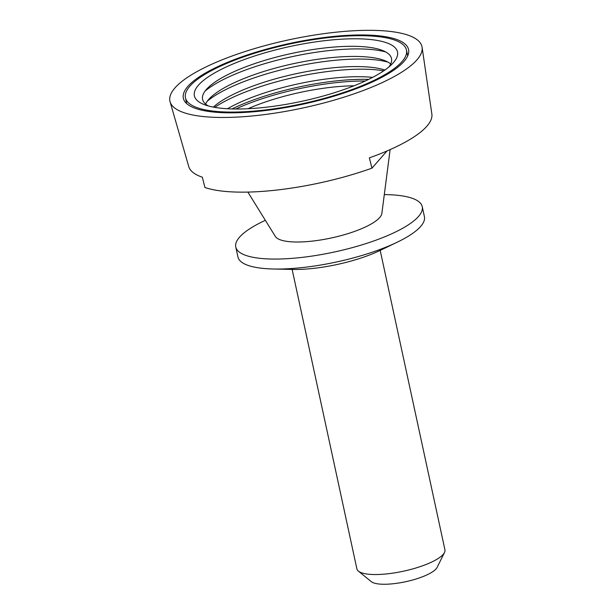 <?xml version="1.0" encoding="UTF-8"?>
<svg xmlns="http://www.w3.org/2000/svg" width="615" height="615" viewBox="0 0 615 615"><rect width="100%" height="100%" fill="white"/><g stroke="black" fill="none" stroke-linecap="round" stroke-linejoin="round"><path stroke-width="0.92" d="M214.735 107.364A103.904 28.036 167.8 0 1 383.737 70.825M227.504 108.747A96.64 26.076 167.8 0 1 372.682 77.359M213.336 107.11A96.64 26.076 167.8 0 1 295.915 73.746A96.64 26.076 167.8 0 1 384.905 70.01M207.309 101.152A103.904 28.036 167.8 0 1 294.408 66.758A103.904 28.036 167.8 0 1 387.927 62.1M205.571 104.043A96.64 26.076 167.8 0 1 208.577 99.584A96.64 26.076 167.8 0 1 209.715 98.362A96.64 26.076 167.8 0 1 293.724 63.606A96.64 26.076 167.8 0 1 384.59 60.547A96.64 26.076 167.8 0 1 390.71 64.014M205.118 91.02A103.904 28.036 167.8 0 1 292.217 56.626A103.904 28.036 167.8 0 1 385.736 51.968M208.347 105.957A96.64 26.076 167.8 0 1 206.386 89.452A96.64 26.076 167.8 0 1 207.524 88.222A96.64 26.076 167.8 0 1 291.533 53.474A96.64 26.076 167.8 0 1 382.399 50.415A96.64 26.076 167.8 0 1 388.964 66.904M198.468 85.17A103.904 28.036 167.8 0 1 325.066 40.644A103.904 28.036 167.8 0 1 393.423 62.615A103.904 28.036 167.8 0 1 392.201 63.929A103.904 28.036 167.8 0 1 301.873 101.29A103.904 28.036 167.8 0 1 204.172 104.581A103.904 28.036 167.8 0 1 198.468 85.17M402.01 61.623A113.06 30.504 167.8 0 1 283.138 107.394A113.06 30.504 167.8 0 1 185.446 97.785A113.06 30.504 167.8 0 1 189.889 86.169A113.06 30.504 167.8 0 1 308.761 40.39A113.06 30.504 167.8 0 1 406.454 50A113.06 30.504 167.8 0 1 402.01 61.623M407.384 54.289A115.213 31.081 167.8 0 1 408.076 54.95M187.867 86.4A115.213 31.081 167.8 0 1 309.007 39.752A115.213 31.081 167.8 0 1 408.56 49.546A115.213 31.081 167.8 0 1 404.032 61.385A115.213 31.081 167.8 0 1 282.892 108.04A115.213 31.081 167.8 0 1 183.339 98.239A115.213 31.081 167.8 0 1 187.867 86.4M422.09 47.27L431.861 114.044A124.384 33.556 167.8 0 1 426.864 126.221A124.384 33.556 167.8 0 1 369.354 157.863L371.952 168.156A123.646 33.356 167.8 0 1 204.926 187.49L202.327 177.189A124.384 33.556 167.8 0 1 188.759 166.603L170.071 101.759A128.942 34.786 167.8 0 1 174.983 87.891A128.942 34.786 167.8 0 1 311.705 35.493A128.942 34.786 167.8 0 1 422.09 47.27A128.942 34.786 167.8 0 1 416.909 59.893A128.942 34.786 167.8 0 1 282.485 111.915A128.942 34.786 167.8 0 1 170.071 101.759M390.125 149.606L381.869 213.374A54.758 14.775 167.8 0 1 379.663 217.564A54.758 14.775 167.8 0 1 324.643 239.296A54.758 14.775 167.8 0 1 275.32 236.406L247.86 192.088M384.298 194.609A95.379 25.73 167.8 0 1 422.244 206.678A95.379 25.73 167.8 0 1 418.492 216.48A95.379 25.73 167.8 0 1 318.209 255.102A95.379 25.73 167.8 0 1 235.791 246.992A95.379 25.73 167.8 0 1 239.535 237.19A95.379 25.73 167.8 0 1 265.357 220.324M422.244 206.678L424.404 216.657A95.379 25.73 167.8 0 1 420.652 226.458A95.379 25.73 167.8 0 1 397.198 242.21A95.379 25.73 167.8 0 1 273.275 269.001A95.379 25.73 167.8 0 1 237.944 256.97L235.791 246.992M397.198 242.21L379.793 250.582A67.12 18.112 167.8 0 1 292.586 269.439L273.275 269.001M380.193 250.39L444.929 549.802A45.041 12.154 167.8 0 1 444.484 552.508A45.041 12.154 167.8 0 1 443.154 554.43A45.041 12.154 167.8 0 1 400.457 571.819A45.041 12.154 167.8 0 1 358.399 571.12A45.041 12.154 167.8 0 1 356.877 568.837L292.14 269.424M444.484 552.508L437.104 567.414A34.44 9.294 167.8 0 1 436.089 568.883A34.44 9.294 167.8 0 1 403.432 582.174A34.44 9.294 167.8 0 1 371.276 581.644L358.399 571.12M247.999 108.724A89.729 24.208 167.8 0 1 354.002 85.808M235.776 109.001A103.904 28.036 167.8 0 1 365.249 81.011M231.986 108.94A103.904 28.036 167.8 0 1 368.677 79.381M371.952 168.156L387.004 150.975M186.007 102.966A115.213 31.081 167.8 0 1 186.368 102.075M185.446 97.785L186.706 103.635M406.454 50L407.722 55.85"/></g></svg>
